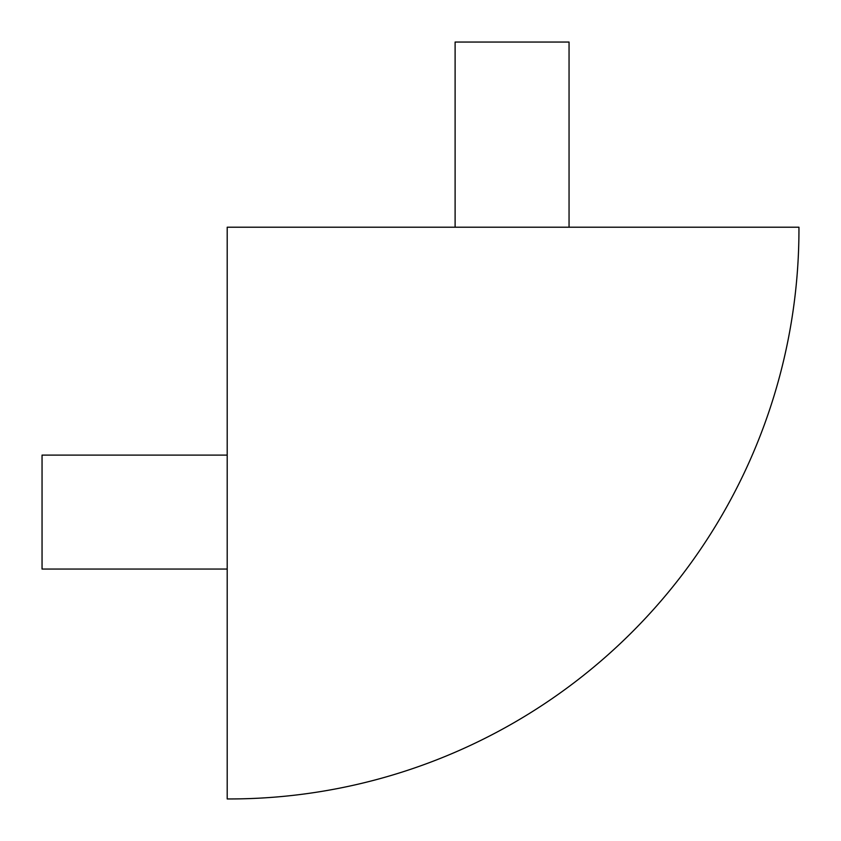 <?xml version="1.0" encoding="UTF-8"?>
<svg xmlns="http://www.w3.org/2000/svg" width="841" height="841" viewBox="0 0 841 841"><rect width="100%" height="100%" fill="white"/><g stroke="black" fill="none" stroke-linecap="round" stroke-linejoin="round"><path stroke-width="1.26" d="M227.207 455.107L42.05 455.107L42.05 569.052L227.207 569.052M569.052 227.217L569.052 42.05L455.107 42.05L455.107 227.217M798.95 227.217L227.207 227.217L227.207 798.95A569.725 569.725 0 0 0 798.95 229.225A569.725 569.725 0 0 0 798.95 227.217L798.95 229.225"/></g></svg>
